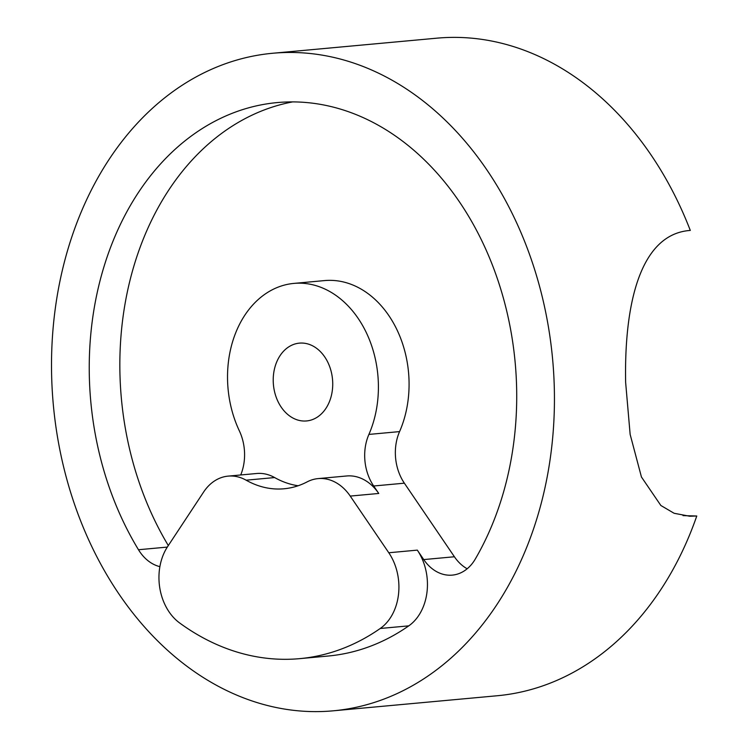 <?xml version="1.0" encoding="UTF-8"?>
<svg xmlns="http://www.w3.org/2000/svg" width="749" height="749" viewBox="0 0 749 749"><rect width="100%" height="100%" fill="white"/><g stroke="black" fill="none" stroke-linecap="round" stroke-linejoin="round"><path stroke-width="1.12" d="M159.883 566.647A44.022 33.424 84.7 0 1 138.481 549.738A280.641 213.081 -95.3 0 1 104.392 265.343A280.641 213.081 -95.3 0 1 277.28 102.576A280.641 213.081 -95.3 0 1 487.487 253.096A280.641 213.081 -95.3 0 1 475.287 559.044A44.022 33.424 84.7 0 1 452.293 575.12A44.022 33.424 84.7 0 1 449.26 575.213A44.022 33.424 84.7 0 1 423.737 559.578L454.409 556.76A44.022 33.424 -95.3 0 0 467.17 568.781M321.527 478.489A49.528 37.6 -95.3 0 0 318.119 478.602A49.528 37.6 -95.3 0 0 307.156 481.869A104.551 79.385 84.7 0 1 284.021 488.779A104.551 79.385 84.7 0 1 246.112 480.184A49.528 37.6 -95.3 0 0 231.563 476.008A49.528 37.6 -95.3 0 0 228.155 476.121A49.528 37.6 -95.3 0 0 203.625 492.027L167.598 546.639A49.528 37.6 -95.3 0 0 179.591 622.934A275.145 208.905 -95.3 0 0 299.637 658.652A275.145 208.905 -95.3 0 0 380.239 628.477A49.528 37.6 -95.3 0 0 388.787 552.753L350.232 496.081A49.528 37.6 -95.3 0 0 321.527 478.489M318.119 478.602L346.647 475.98A49.528 37.6 84.7 0 1 350.055 475.868A49.528 37.6 84.7 0 1 378.76 493.46L350.232 496.081M228.155 476.121L256.682 473.499A49.528 37.6 84.7 0 1 260.09 473.387A49.528 37.6 84.7 0 1 274.64 477.562L246.112 480.184M302.09 343.051A39.07 29.66 -95.3 0 0 299.394 343.136A39.07 29.66 -95.3 0 0 273.301 382.992A39.07 29.66 -95.3 0 0 303.86 421.032A39.07 29.66 -95.3 0 0 306.547 420.947A39.07 29.66 -95.3 0 0 332.65 381.091A39.07 29.66 -95.3 0 0 302.09 343.051M683.032 515.621L696.776 516.005L689.745 516.239L674.137 513.29L660.852 505.481L641.444 477.001L630.143 434.401L625.64 382.43C624.151 305.077 639.73 233.96 690.297 230.43A330.169 250.69 -95.3 0 0 459.53 37.45A330.169 250.69 -95.3 0 0 436.789 38.18L272.748 53.254A330.169 250.69 -95.3 0 0 52.224 390.051A330.169 250.69 -95.3 0 0 310.451 711.55A330.169 250.69 -95.3 0 0 333.202 710.82A330.169 250.69 -95.3 0 0 553.726 374.032A330.169 250.69 -95.3 0 0 295.499 52.533A330.169 250.69 -95.3 0 0 272.748 53.254M333.202 710.82L497.242 695.746A330.169 250.69 -95.3 0 0 696.776 516.005M388.787 552.753L417.315 550.131L423.737 559.578M417.315 550.131A49.528 37.6 84.7 0 1 408.776 625.855L380.239 628.477M299.637 658.652L328.165 656.03A275.145 208.905 -95.3 0 0 408.776 625.855M240.719 474.96A44.022 33.424 84.7 0 0 239.343 430.834A99.055 75.209 84.7 0 1 293.908 283.403L324.57 280.585A99.055 75.209 84.7 0 1 396.249 328.296A99.055 75.209 84.7 0 1 399.573 431.602A44.022 33.424 -95.3 0 0 404.357 483.18L373.685 485.998L378.76 493.46M373.685 485.998A44.022 33.424 84.7 0 1 368.901 434.42L399.573 431.602M293.908 283.403A99.055 75.209 84.7 0 1 365.578 331.114A99.055 75.209 84.7 0 1 368.901 434.42M298.121 485.755A104.551 79.385 84.7 0 1 274.64 477.562M404.357 483.18L454.409 556.76M292.681 101.892A280.641 213.081 -95.3 0 0 168.319 545.553M138.481 549.738L167.308 547.088"/></g></svg>
